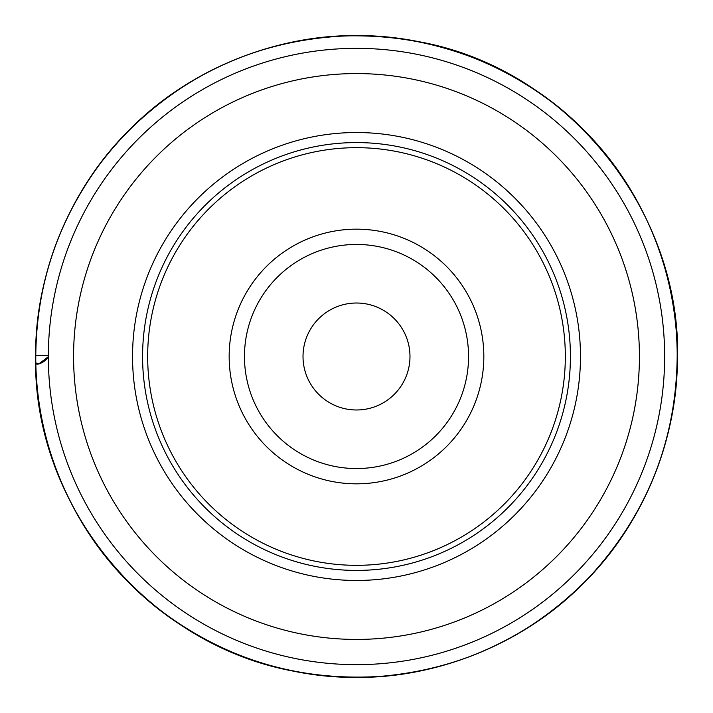 <?xml version="1.0" encoding="UTF-8"?>
<svg xmlns="http://www.w3.org/2000/svg" width="713" height="713" viewBox="0 0 713 713"><rect width="100%" height="100%" fill="white"/><g stroke="black" fill="none" stroke-linecap="round" stroke-linejoin="round"><path stroke-width="1.07" d="M664.65 356.5A308.15 308.15 0 0 1 202.421 623.367A308.15 308.15 0 0 1 202.421 89.633A308.15 308.15 0 0 1 664.65 356.5A308.15 308.15 0 0 1 202.421 623.367A308.15 308.15 0 0 1 202.421 89.633A308.15 308.15 0 0 1 664.65 356.5M570.427 356.5A213.927 213.927 0 0 0 249.541 171.236A213.927 213.927 0 0 0 249.541 541.764A213.927 213.927 0 0 0 570.427 356.5M565.329 356.5A208.829 208.829 0 0 1 252.081 537.352A208.829 208.829 0 0 1 252.081 175.648A208.829 208.829 0 0 1 565.329 356.5M483.833 356.5A127.333 127.333 0 0 1 292.829 466.774A127.333 127.333 0 0 1 292.829 246.226A127.333 127.333 0 0 1 483.833 356.5M468.557 356.5A112.057 112.057 0 0 1 300.476 453.539A112.057 112.057 0 0 1 300.476 259.461A112.057 112.057 0 0 1 468.557 356.5A112.057 112.057 0 0 1 300.476 453.539A112.057 112.057 0 0 1 300.476 259.461A112.057 112.057 0 0 1 468.557 356.5M303.016 356.5A53.484 53.484 0 0 1 383.238 310.182A53.484 53.484 0 0 1 383.238 402.818A53.484 53.484 0 0 1 303.016 356.5M48.35 356.705L38.68 364.004L35.793 362.899L35.65 355.644L48.35 355.368M132.538 356.5A223.962 223.962 0 0 1 468.486 162.537A223.962 223.962 0 0 1 468.486 550.463A223.962 223.962 0 0 1 132.538 356.5M73.573 356.5A282.927 282.927 0 0 0 356.5 639.427A282.927 282.927 0 0 0 639.427 356.5A282.927 282.927 0 0 0 356.5 73.573A282.927 282.927 0 0 0 73.573 356.5M35.65 355.644C34.821 280.396 66.256 191.565 130.229 129.017C193.143 65.373 282.081 34.42 357.356 35.65C432.639 34.821 521.408 66.256 583.983 130.229C647.627 193.143 678.58 282.081 677.35 357.356C678.179 432.639 646.744 521.408 582.771 583.983C519.857 647.627 430.919 678.58 355.644 677.35C280.361 678.179 191.592 646.744 129.017 582.771C65.373 519.875 34.42 430.884 35.65 355.644L35.65 355.644C36.194 292.642 53.484 234.63 87.512 181.601C118.563 134.294 159.177 97.556 209.346 71.389C274.46 38.502 342.944 28.368 414.797 40.989C569.723 66.532 687.84 217.563 676.985 371.892C674.667 417.756 663.135 461.159 642.395 502.121C616.389 552.62 579.705 593.546 532.326 624.882C459.992 670.871 381.598 686.512 297.152 671.815C146.495 645.933 31.969 503.351 35.65 355.644L35.81 363.398M48.35 356.696C45.668 361.741 37.299 365.635 35.81 363.621L35.81 363.55C34.866 289.63 56.363 222.946 100.292 163.491C142.68 108.135 197.153 70.115 263.73 49.438C334.076 28.868 403.549 31.488 472.14 57.298C533.636 81.549 583.27 120.809 621.032 175.059C652.431 221.262 670.746 272.17 675.977 327.784C681.156 389.129 669.908 447.292 642.226 502.291C612.271 560.062 568.956 604.936 512.273 636.905C457.327 667.003 398.585 680.247 336.037 676.646C282.749 672.992 233.338 657.226 187.795 629.329C130.39 593.252 88.207 544.108 61.247 481.899C45.267 444.065 36.782 404.61 35.81 363.55M35.81 363.621C34.982 323.221 41.497 284.032 55.338 246.056C71.05 203.535 94.633 165.951 126.094 133.313C186.574 72.566 259.63 40.097 345.252 35.926C423.772 34.019 494.056 57.174 556.078 105.372C599.437 140.122 631.789 183.152 653.153 234.443C668.179 271.145 676.182 309.326 677.19 348.969C677.956 436.962 648.456 513.253 588.68 577.833C531.319 636.557 461.739 669.418 379.94 676.414C298.48 681.405 225.192 659.293 160.069 610.087C84.366 552.156 37.37 458.94 35.81 363.621"/></g></svg>
